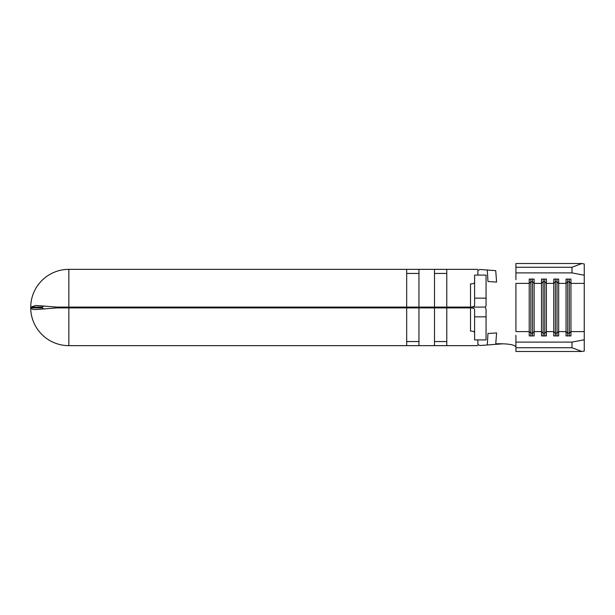 <?xml version="1.0" encoding="UTF-8"?>
<svg xmlns="http://www.w3.org/2000/svg" width="615" height="615" viewBox="0 0 615 615"><rect width="100%" height="100%" fill="white"/><g stroke="black" fill="none" stroke-linecap="round" stroke-linejoin="round"><path stroke-width="0.92" d="M434.505 307.784L434.505 307.216M446.782 307.784L446.782 307.216M418.961 307.784L418.961 307.216M406.684 307.784L406.684 307.216M421.006 307.216L421.006 307.784M432.46 307.216L432.46 307.784M68.849 307.892L56.995 307.892L35.87 309.545C32.81 309.583 31.104 309.038 30.75 307.907L42.227 307.907L42.227 307.093L43.888 305.986M30.75 309.437L30.75 305.455A38.153 38.153 0 0 1 68.849 269.347L406.684 269.347L406.684 307.131L418.961 307.131L418.961 269.347L434.505 269.347L434.505 307.131L446.782 307.131L446.782 269.347L477.878 269.347M406.684 307.093L68.849 307.093A38.153 0.407 0 0 0 56.995 307.108L68.849 307.108L68.849 307.784L470.513 307.907C473.035 308.015 474.403 308.507 474.603 309.383L474.603 339.911L486.058 339.911L486.058 316.848L474.603 316.848M446.782 307.093L485.512 307.093L486.058 305.617L486.058 298.152L474.603 298.152L474.603 305.617C474.403 306.493 473.043 306.985 470.513 307.093L470.513 283.93C473.035 283.83 474.396 283.346 474.603 282.47M477.878 275.089L477.878 270.615L479.885 269.462L495.728 270.661L496.597 282.077L487.956 281.493L487.303 270.039M418.961 307.093L434.505 307.093M477.878 345.653L446.782 345.653L446.782 307.907L470.513 307.907L470.513 331.07C473.035 331.17 474.396 331.662 474.603 332.531M434.505 345.653L418.961 345.653L418.961 307.907L434.505 307.907L434.505 345.653L446.782 345.653M406.684 345.653L68.849 345.653L68.849 307.907L406.684 307.907L406.684 345.653L418.961 345.653M406.684 269.347L418.961 269.347M434.505 269.347L446.782 269.347M503.362 343.777L479.885 345.538L477.878 344.385L477.878 339.911M532.498 279.079L532.498 333.215L534.135 331.608L534.135 283.392L532.498 281.785L530.86 281.785L530.86 333.215L529.223 331.608L515.923 331.608L515.923 283.392L529.223 283.392L529.223 335.921L534.135 335.921L534.135 331.608L541.492 331.608L541.492 335.921L546.404 335.921L546.404 331.608L553.769 331.608L553.769 335.921L558.681 335.921L558.681 331.608L566.046 331.608L566.046 335.921L570.951 335.921L570.951 331.608L584.25 331.608L584.25 351.034L581.898 351.48L571.973 347.736L571.973 342.109L584.25 339.788M515.923 335.336L515.923 342.109L571.973 342.109M530.86 279.079L530.86 281.785L529.223 283.392L529.223 279.079L534.135 279.079L534.135 283.392L541.492 283.392L541.492 331.608L543.13 333.215L543.13 335.921M544.767 279.079L544.767 281.785L543.13 281.785L541.492 283.392L541.492 279.079L546.404 279.079L546.404 283.392L544.767 281.785L544.767 333.215L546.404 331.608L546.404 283.392L553.769 283.392L553.769 331.608L555.407 333.215L555.407 335.921M557.044 279.079L557.044 281.785L555.407 281.785L553.769 283.392L553.769 279.079L558.681 279.079L558.681 283.392L557.044 281.785L557.044 333.215L558.681 331.608L558.681 283.392L566.046 283.392L566.046 331.608L567.683 333.215L567.683 335.921M581.898 263.52L515.923 263.52L515.923 272.891L571.973 272.891L571.973 267.264L581.898 263.52L584.25 263.966L584.25 331.608M584.25 283.392L570.951 283.392L569.313 281.785L567.683 281.785L566.046 283.392L566.046 279.079L570.951 279.079L570.951 331.608L569.313 333.215L569.313 335.921M487.303 344.961L487.956 333.507L496.597 332.923L495.767 343.777C507.613 343.562 514.332 344.577 515.923 346.799M68.849 307.108L485.512 307.093M515.923 272.891L515.923 279.664M515.923 342.109L515.923 351.48L581.898 351.48M515.923 267.264L571.973 267.264M515.923 347.736L571.973 347.736M584.25 275.213L571.973 272.891M406.684 273.444L418.961 273.444M434.505 273.444L446.782 273.444M446.782 307.907L434.505 307.907M68.849 307.907A38.153 0.407 180 0 1 56.995 307.892M418.961 307.907L406.684 307.907M486.058 316.848L486.058 309.383L485.512 307.907M43.888 309.014L42.227 307.907M56.995 307.108L35.87 305.455L30.75 307.093L42.227 307.093M474.603 298.152L474.603 275.089L486.058 275.089L486.058 298.152M418.961 341.556L406.684 341.556M446.782 341.556L434.505 341.556M567.683 279.079L567.683 333.215L569.313 333.215L569.313 279.079M555.407 279.079L555.407 333.215L557.044 333.215L557.044 335.921M543.13 279.079L543.13 333.215L544.767 333.215L544.767 335.921M532.498 335.921L532.498 333.215L530.86 333.215L530.86 335.921M419.368 307.784L419.368 307.216M68.849 307.093L68.849 269.347M30.75 309.545A38.153 38.153 0 0 0 68.849 345.653"/></g></svg>
